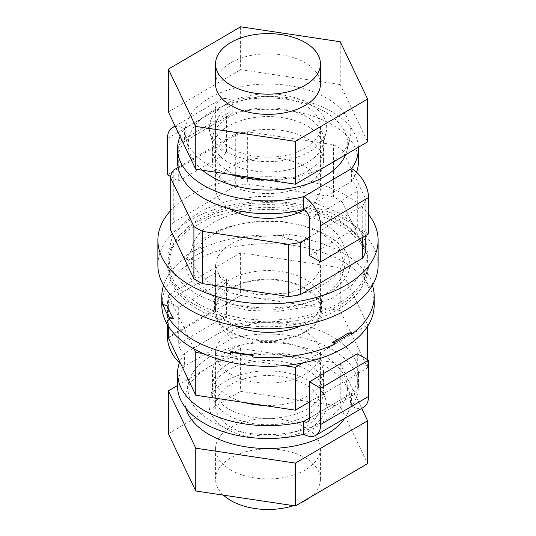 <?xml version="1.0" encoding="UTF-8"?>
<svg xmlns="http://www.w3.org/2000/svg" width="536" height="536" viewBox="0 0 536 536"><rect width="100%" height="100%" fill="white"/><g stroke="black" fill="none" stroke-linecap="round" stroke-linejoin="round"><path stroke-width="0.4" stroke-dasharray="2.68 2.01" d="M215.559 84.085A52.441 30.277 180 0 1 247.753 56.159A52.441 30.277 180 0 1 304.803 62.518A52.441 30.277 180 0 1 320.441 84.085M340.239 41.748L340.239 84.567L367.629 141.852M240.61 26.8L240.61 69.62L340.239 84.567M168.371 111.957L240.61 69.62M231.197 148.472A52.441 30.277 180 0 1 215.559 126.905A52.441 30.277 180 0 1 247.753 98.979A52.441 30.277 180 0 1 304.803 105.337A52.441 30.277 180 0 1 320.441 126.905A52.441 30.277 180 0 1 288.247 154.83A52.441 30.277 180 0 1 231.197 148.472M229.951 208.879A52.441 30.277 180 0 1 215.559 188.049A52.441 30.277 180 0 1 247.753 160.117A52.441 30.277 180 0 1 304.803 166.475A52.441 30.277 180 0 1 320.441 188.049A52.441 30.277 180 0 1 304.381 209.851M309.46 237.086L362.738 205.864A99.636 57.526 0 0 0 365.773 199.117L342.095 149.584A99.636 57.526 0 0 0 337.921 147.065A99.636 57.526 0 0 0 333.493 144.693L247.357 131.769A99.636 57.526 0 0 0 235.719 133.625L178.12 167.386M362.738 237.234L362.738 205.864M365.773 235.451L365.773 199.117M365.773 251.351L342.095 201.824L342.095 149.584M342.095 201.824A99.636 57.526 0 0 0 337.921 199.305A99.636 57.526 0 0 0 333.493 196.933L333.493 144.693M333.493 196.933L247.357 184.009L247.357 131.769M247.357 184.009A99.636 57.526 0 0 0 235.719 185.865L235.719 133.625M235.719 185.865L173.262 222.467L173.262 170.227M173.262 222.467A99.636 57.526 0 0 0 170.227 229.214M170.227 211.03A110.121 63.576 180 0 1 345.278 194.99A110.121 63.576 180 0 1 368.507 214.3M157.879 265.119A110.121 63.576 180 0 1 225.475 206.467A110.121 63.576 180 0 1 345.278 219.82A110.121 63.576 180 0 1 378.121 265.119M297.011 320.642L274.526 322.994L251.706 322.35L229.73 318.739L209.737 312.361L192.752 303.544L179.66 292.73L171.138 280.495L167.621 267.464L171.714 248.577L186.166 231.478L209.429 217.998L238.989 209.589L262.486 207.204L286.291 208.089L309.071 212.182L329.526 219.271L346.517 228.939L359.08 240.644L366.503 253.729L368.379 267.464L362.376 284.991L347.415 300.636L324.91 312.91L297.011 320.642M197.804 303.497L185.148 294.706L175.734 284.656L169.932 273.728L167.976 262.352L170.575 249.26L179.788 235.123L195.037 222.849L215.271 213.281L239.116 207.064A100.031 57.754 180 0 1 338.196 221.214A100.031 57.754 180 0 1 365.425 249.26A100.031 57.754 180 0 1 368.031 262.352A100.031 57.754 180 0 1 296.884 317.647A100.031 57.754 180 0 1 197.804 303.497M338.196 212.671L314.572 202.702L286.961 197.107L257.729 196.37L229.375 200.544L204.323 209.275L184.726 221.817L172.25 237.1L167.969 253.809L169.932 265.186L175.734 276.114L185.148 286.17L197.804 294.954L221.428 304.924L249.039 310.518L278.271 311.255L306.625 307.081L331.677 298.351L351.274 285.809L363.75 270.526L368.031 253.809L366.068 242.44L360.266 231.512L350.852 221.455L338.196 212.671M213.998 285.467A76.956 44.428 0 0 0 297.715 294.793A76.956 44.428 0 0 0 344.956 253.809A76.956 44.428 0 0 0 322.002 222.159A76.956 44.428 0 0 0 238.286 212.832A76.956 44.428 0 0 0 191.044 253.809A76.956 44.428 0 0 0 213.998 285.467M213.998 296.77L232.175 304.435L253.414 308.743L275.906 309.312L297.715 306.096L316.99 299.383L332.065 289.728L341.66 277.976L344.956 265.119L338.987 247.96L322.002 233.462L303.825 225.797L282.586 221.495L260.094 220.919L238.286 224.135L219.01 230.849L203.935 240.503L194.34 252.262L191.044 265.119L197.014 282.271L213.998 296.77M304.803 243.545L316.374 253.428L320.441 265.119L318.196 273.876L311.657 281.889L301.379 288.462L288.247 293.045L258.057 294.84L231.197 286.686L219.626 276.804L215.559 265.119L217.804 256.355L224.343 248.342L234.621 241.77L247.753 237.187L277.943 235.391L304.803 243.545M304.803 288.502A52.441 30.277 180 0 1 320.441 310.076A52.441 30.277 180 0 1 288.247 338.002A52.441 30.277 180 0 1 231.197 331.643A52.441 30.277 180 0 1 215.559 310.076A52.441 30.277 180 0 1 247.753 282.144A52.441 30.277 180 0 1 304.803 288.502M194.153 349.05L168.371 295.122L240.61 252.784L340.239 267.732L367.629 325.024L303.061 362.865M283.792 365.619L203.077 353.512M168.371 295.122L168.371 326.21M240.61 252.784L240.61 295.604L340.239 310.552L367.629 367.837L309.46 401.933M168.371 337.941L240.61 295.604M367.629 325.024L367.629 326.21M367.629 359.663L367.629 367.837M340.239 267.732L340.239 310.552M231.197 374.456A52.441 30.277 180 0 1 215.559 352.889A52.441 30.277 180 0 1 247.753 324.963A52.441 30.277 180 0 1 304.803 331.322A52.441 30.277 180 0 1 320.441 352.889A52.441 30.277 180 0 1 288.247 380.815A52.441 30.277 180 0 1 231.197 374.456M231.197 427.4A52.441 30.277 180 0 1 215.559 405.832A52.441 30.277 180 0 1 247.753 377.907A52.441 30.277 180 0 1 304.803 384.265A52.441 30.277 180 0 1 320.441 405.832A52.441 30.277 180 0 1 288.247 433.758A52.441 30.277 180 0 1 231.197 427.4M177.543 385.505L240.61 348.541L340.239 363.495L361.72 408.419M240.61 348.541L240.61 391.36L340.239 406.308L367.629 463.6M340.239 363.495L340.239 406.308M168.371 433.698L240.61 391.36M231.197 470.219A52.441 30.277 180 0 1 215.559 448.645A52.441 30.277 180 0 1 247.753 420.72A52.441 30.277 180 0 1 304.803 427.078A52.441 30.277 180 0 1 320.441 448.645A52.441 30.277 180 0 1 288.247 476.578A52.441 30.277 180 0 1 231.197 470.219M223.412 495.137A52.441 30.277 180 0 1 215.559 479.197A52.441 30.277 180 0 1 247.753 451.272A52.441 30.277 180 0 1 304.803 457.63A52.441 30.277 180 0 1 320.441 479.197A52.441 30.277 180 0 1 309.748 497.522M300.361 503.023A52.441 30.277 180 0 1 293.507 505.656M309.46 255.518L357.298 227.478L357.298 191.178A7.98 4.643 59.6 0 0 351.616 181.429L351.616 168.585M368.507 233.85L357.298 227.478M167.493 174.783L215.338 146.743L215.338 110.436A23.711 13.795 59.6 0 1 220.236 99.589A23.711 13.795 59.6 0 1 232.229 100.688L232.229 113.531A90.457 52.227 180 0 1 331.483 124.292A90.457 52.227 180 0 1 358.457 161.497M356.534 172.217A90.457 52.227 180 0 1 351.616 181.429L303.771 209.469M180.062 136.412A90.457 52.227 180 0 1 184.384 128.727L232.229 100.688A90.457 52.227 180 0 1 331.483 111.448A90.457 52.227 180 0 1 358.423 147.246M228.993 171.52A55.583 32.093 180 0 1 212.417 148.653A55.583 32.093 180 0 1 246.533 119.052A55.583 32.093 180 0 1 307.007 125.793A55.583 32.093 180 0 1 323.583 148.653A55.583 32.093 180 0 1 289.467 178.26A55.583 32.093 180 0 1 228.993 171.52M177.543 161.497A90.457 52.227 180 0 1 184.384 141.571L184.384 128.727A23.711 13.795 59.6 0 0 175.366 126.59M307.007 138.636A55.583 32.093 180 0 1 323.583 161.497A55.583 32.093 180 0 1 289.467 191.104A55.583 32.093 180 0 1 228.993 184.364A55.583 32.093 180 0 1 212.417 161.497A55.583 32.093 180 0 1 246.533 131.896A55.583 32.093 180 0 1 307.007 138.636M170.415 176.438L178.702 181.155L178.702 144.854A7.98 4.643 59.6 0 1 180.351 141.203A7.98 4.643 59.6 0 1 184.384 141.571L232.229 113.531A7.98 4.643 59.6 0 0 228.195 113.163A7.98 4.643 59.6 0 0 226.54 116.815L226.54 153.115L215.338 146.743M178.702 181.155L226.54 153.115M214.547 131.112A55.583 32.093 180 0 1 279.745 108.547A55.583 32.093 180 0 1 322.98 144.653A55.583 32.093 180 0 1 321.453 148.72A55.583 32.093 180 0 1 264.395 171.942A55.583 32.093 180 0 1 213.02 144.653A55.583 32.093 180 0 1 214.547 131.112M202.44 170.247A79.75 46.042 180 0 1 189.121 150.824A79.75 46.042 180 0 1 191.312 131.4A79.75 46.042 180 0 1 284.857 99.026A79.75 46.042 180 0 1 346.879 150.824A79.75 46.042 180 0 1 345.539 154.804M265.36 179.687A82.852 47.838 0 0 0 347.676 144.995A82.852 47.838 0 0 0 349.948 138.931A82.852 47.838 0 0 0 285.514 85.124A82.852 47.838 0 0 0 188.324 118.758A82.852 47.838 0 0 0 186.052 138.931A82.852 47.838 0 0 0 229.984 174.381M324.441 137.055A58.692 33.882 0 0 0 326.049 132.761A58.692 33.882 0 0 0 280.402 94.644A58.692 33.882 0 0 0 211.559 118.469A58.692 33.882 0 0 0 209.951 132.761A58.692 33.882 0 0 0 264.194 161.577A58.692 33.882 0 0 0 324.441 137.055M283.745 423.373A55.583 32.093 0 0 0 322.672 387.917A55.583 32.093 0 0 0 251.645 361.921A55.583 32.093 0 0 0 212.718 387.917A55.583 32.093 0 0 0 283.745 423.373M290.726 432.612A79.75 46.042 0 0 0 346.571 381.739A79.75 46.042 0 0 0 244.671 344.454A79.75 46.042 0 0 0 188.819 381.739A79.75 46.042 0 0 0 290.726 432.612M185.858 408.164A82.852 47.838 180 0 1 185.751 393.632A82.852 47.838 180 0 1 243.773 354.892A82.852 47.838 180 0 1 349.646 393.632A82.852 47.838 180 0 1 344.648 418.422M250.748 372.359A58.692 33.882 180 0 1 325.747 399.802A58.692 33.882 180 0 1 284.643 437.242A58.692 33.882 180 0 1 209.65 399.802A58.692 33.882 180 0 1 250.748 372.359M366.678 273.722L362.437 275.135L366.678 272.007L366.678 273.722A106.188 61.305 0 0 0 305.741 239.069L304.12 241.97A101.626 58.672 0 0 0 282.7 238.761L283.363 235.706A106.188 61.305 0 0 0 200.913 248.851L203.794 251.33A101.626 58.672 0 0 0 188.27 260.436L184.685 258.359A106.188 61.305 0 0 0 163.56 285.279M372.594 285.011L368.319 287.45A101.626 58.672 0 0 0 365.297 279.872A101.626 58.672 0 0 0 362.437 275.135M300.93 325.788A53.486 30.88 0 0 0 321.486 301.453A53.486 30.88 0 0 0 319.208 292.535A53.486 30.88 0 0 0 260.195 270.901A53.486 30.88 0 0 0 214.514 301.453A53.486 30.88 0 0 0 216.792 310.371A53.486 30.88 0 0 0 235.07 325.788M167.681 306.177L163.172 306.156M372.775 284.69A106.188 61.305 0 0 0 366.678 272.007M347.73 333.191L351.315 334.384M231.88 351.656L230.259 353.68M368.319 287.45L371.488 286.847M216.792 318.994A53.486 30.88 180 0 1 214.514 310.076A53.486 30.88 180 0 1 260.195 279.524A53.486 30.88 180 0 1 319.208 301.158A53.486 30.88 180 0 1 321.486 310.076A53.486 30.88 180 0 1 275.805 340.621A53.486 30.88 180 0 1 216.792 318.994M161.812 304.997A106.188 61.305 180 0 1 252.503 244.342A106.188 61.305 180 0 1 369.666 287.289A106.188 61.305 180 0 1 374.188 304.997M304.12 241.97L305.741 237.354L305.741 239.069M282.7 238.761L283.363 233.998L283.363 235.706M305.741 237.354A106.188 61.305 0 0 0 283.363 233.998M203.794 251.33L200.913 247.136L200.913 248.851M188.27 260.436L184.685 256.644L184.685 258.359M200.913 247.136A106.188 61.305 0 0 0 184.685 256.644M226.54 279.424L178.702 307.463L167.493 301.091L215.338 273.052L226.54 279.424L226.54 315.724A7.98 4.643 59.6 0 0 232.229 325.473L232.229 338.317A23.711 13.795 59.6 0 1 215.338 309.352L215.338 273.052M167.493 301.091L167.493 324.789M178.702 307.463L178.702 343.764A7.98 4.643 59.6 0 0 184.384 353.512L184.384 366.356A23.711 13.795 59.6 0 1 179.466 362.725M363.602 407.313A23.711 13.795 59.6 0 1 351.616 406.214A90.457 52.227 -0 0 0 358.457 386.288A90.457 52.227 -0 0 0 331.483 349.083A90.457 52.227 -0 0 0 232.229 338.317L184.384 366.356A90.457 52.227 -0 0 0 177.543 386.288M303.771 434.254L351.616 406.214L351.616 393.37A90.457 52.227 -0 0 0 358.457 373.445A90.457 52.227 -0 0 0 331.483 336.24A90.457 52.227 -0 0 0 232.229 325.473L184.384 353.512A90.457 52.227 -0 0 0 179.801 361.847M228.993 409.149A55.583 32.093 -0 0 0 289.467 415.889A55.583 32.093 -0 0 0 323.583 386.288A55.583 32.093 -0 0 0 307.007 363.421A55.583 32.093 -0 0 0 246.533 356.688A55.583 32.093 -0 0 0 212.417 386.288A55.583 32.093 -0 0 0 228.993 409.149M263.839 405.444A55.583 32.093 -0 0 0 323.583 373.445A55.583 32.093 -0 0 0 307.007 350.578A55.583 32.093 -0 0 0 246.533 343.837A55.583 32.093 -0 0 0 212.417 373.445A55.583 32.093 -0 0 0 228.993 396.305A55.583 32.093 -0 0 0 244.644 402.563M357.298 353.787L357.298 390.087A7.98 4.643 59.6 0 1 355.649 393.739A7.98 4.643 59.6 0 1 351.616 393.37L309.46 418.08M309.46 219.217L357.298 191.178M167.493 138.476L215.338 110.436M178.702 144.854L226.54 116.815M167.493 337.392L215.338 309.352M178.702 343.764L226.54 315.724M309.46 418.127L357.298 390.087M215.559 126.905L215.559 188.049M320.441 126.905L320.441 188.049M368.379 267.464C366.544 295.477 335.322 317.647 295.919 324.253C237.522 335.288 169.584 309.071 167.621 267.464M186.193 264.684C186.099 259.578 188.116 254.299 192.243 248.838L202.079 239.538C212.591 231.934 226.326 226.587 243.284 223.499C267.893 219.525 291.068 221.268 312.81 228.725C337.72 239.043 350.048 251.029 349.807 264.684C349.901 269.782 347.884 275.062 343.757 280.522L333.921 289.829C323.409 297.433 309.674 302.773 292.716 305.862C268.107 309.835 244.932 308.093 223.19 300.636C198.28 290.318 185.952 278.331 186.193 264.684M365.425 249.26C352.34 214.655 291.973 195.54 240.081 205.107C204.725 211.613 181.557 226.326 170.575 249.26M167.969 262.352L167.969 253.809M368.031 262.352L368.031 253.809M344.956 265.119L344.956 253.809M191.044 265.119L191.044 253.809M320.441 265.119L320.441 310.076M215.559 265.119L215.559 310.076M215.559 352.889L215.559 405.832M320.441 352.889L320.441 405.832M215.559 448.645L215.559 479.197M320.441 448.645L320.441 479.197M175.105 126.04L220.236 99.589M212.417 148.653L212.417 161.497M323.583 148.653L323.583 161.497M180.351 141.203L228.195 113.163M346.879 150.824L349.948 138.931M322.98 144.653L326.049 132.761M189.121 150.824L186.052 138.931M213.02 144.653L209.951 132.761M346.571 381.739L349.646 393.632M322.672 387.917L325.747 399.802M188.819 381.739L185.751 393.632M212.718 387.917L209.65 399.802M214.514 301.453L214.514 310.076M321.486 301.453L321.486 310.076M358.457 386.288L358.457 373.445M323.583 386.288L323.583 373.445M212.417 386.288L212.417 373.445M307.805 421.778L355.649 393.739"/><path stroke-width="0.8" d="M304.803 42.311A52.441 30.277 180 0 1 320.441 63.878A52.441 30.277 180 0 1 288.247 91.803A52.441 30.277 180 0 1 231.197 85.445A52.441 30.277 180 0 1 215.559 63.878A52.441 30.277 180 0 1 247.753 35.952A52.441 30.277 180 0 1 304.803 42.311M320.441 63.878L320.441 84.085A52.441 30.277 180 0 1 288.247 112.017A52.441 30.277 180 0 1 231.197 105.659A52.441 30.277 180 0 1 215.559 84.085L215.559 63.878M295.39 141.377L195.761 126.429L168.371 69.137L240.61 26.8L340.239 41.748L367.629 99.039L295.39 141.377L295.39 184.196L195.761 169.242L168.371 111.957L168.371 69.137M195.761 126.429L195.761 169.242M367.629 99.039L367.629 141.852L295.39 184.196M304.381 209.851A52.441 30.277 180 0 1 231.197 209.616A52.441 30.277 180 0 1 229.951 208.879M178.12 167.386L173.262 170.227A99.636 57.526 0 0 0 170.227 176.974L193.905 226.507A99.636 57.526 0 0 0 198.079 229.026A99.636 57.526 0 0 0 202.508 231.398L288.643 244.322A99.636 57.526 0 0 0 300.281 242.466L309.46 237.086M170.227 176.974L170.227 229.214L193.905 278.74A99.636 57.526 0 0 0 198.079 281.259A99.636 57.526 0 0 0 202.508 283.631L288.643 296.555A99.636 57.526 0 0 0 300.281 294.7L362.738 258.097L362.738 237.234M362.738 258.097A99.636 57.526 0 0 0 365.773 251.351L365.773 235.451M193.905 278.74L193.905 226.507M202.508 283.631L202.508 231.398M288.643 296.555L288.643 244.322M300.281 294.7L300.281 242.466M368.507 214.3A110.121 63.576 180 0 1 378.121 240.282A110.121 63.576 180 0 1 310.525 298.927A110.121 63.576 180 0 1 190.722 285.574A110.121 63.576 180 0 1 157.879 240.282A110.121 63.576 180 0 1 170.227 211.03M378.121 240.282L378.121 265.119A110.121 63.576 180 0 1 310.525 323.764A110.121 63.576 180 0 1 190.722 310.411A110.121 63.576 180 0 1 157.879 265.119L157.879 240.282M203.077 353.512L195.761 352.413L194.153 349.05M303.061 362.865L295.39 367.361L283.792 365.619M168.371 326.21L168.371 337.941L195.761 395.226L195.761 352.413M295.39 367.361L295.39 410.181L195.761 395.226M367.629 326.21L367.629 359.663M309.46 401.933L295.39 410.181M361.72 408.419L367.629 420.78L295.39 463.117L195.761 448.17L168.371 390.885L177.543 385.505M168.371 390.885L168.371 433.698L195.761 490.989L195.761 448.17M295.39 463.117L295.39 505.937L195.761 490.989M367.629 420.78L367.629 463.6L295.39 505.937M293.507 505.656A52.441 30.277 180 0 1 231.197 500.771A52.441 30.277 180 0 1 223.412 495.137M309.748 497.522A52.441 30.277 180 0 1 300.361 503.023M320.662 261.89L320.662 225.589A23.711 13.795 59.6 0 0 303.771 196.625L303.771 209.469A7.98 4.643 59.6 0 1 309.46 219.217L309.46 255.518L320.662 261.89L368.507 233.85L368.507 197.55A23.711 13.795 59.6 0 0 351.616 168.585A90.457 52.227 180 0 0 358.457 148.653L358.457 161.497A90.457 52.227 180 0 1 356.534 172.217M351.616 168.585L303.771 196.625A90.457 52.227 180 0 1 204.518 185.858A90.457 52.227 180 0 1 177.543 148.653A90.457 52.227 180 0 1 180.062 136.412M303.771 209.469A90.457 52.227 180 0 1 204.518 198.702A90.457 52.227 180 0 1 177.543 161.497L177.543 148.653M358.423 147.246A90.457 52.227 180 0 1 358.457 148.653M170.415 176.438L167.493 174.783L167.493 138.476A23.711 13.795 59.6 0 1 172.398 127.628A23.711 13.795 59.6 0 1 175.366 126.59M345.539 154.804A79.75 46.042 180 0 1 344.688 156.659A79.75 46.042 180 0 1 281.011 189.456A79.75 46.042 180 0 1 202.44 170.247M229.984 174.381A82.852 47.838 0 0 0 265.36 179.687M344.648 418.422A82.852 47.838 180 0 1 291.624 446.488A82.852 47.838 180 0 1 185.858 408.164M163.56 285.279A106.188 61.305 0 0 0 161.812 296.375A106.188 61.305 0 0 0 163.172 306.156L163.172 304.441A106.188 61.305 0 0 0 169.322 317.312L169.322 319.021A106.188 61.305 0 0 0 230.259 353.68L230.259 351.964A106.188 61.305 0 0 0 252.637 355.321L252.637 357.036A106.188 61.305 0 0 0 335.087 343.898L332.206 342.29A101.626 58.672 0 0 0 347.73 333.191L351.315 332.675L351.315 334.384A106.188 61.305 0 0 0 374.188 296.375A106.188 61.305 0 0 0 372.828 286.593L372.828 284.877A106.188 61.305 0 0 0 372.775 284.69M163.172 304.441L167.681 306.177A101.626 58.672 0 0 0 170.703 313.754A101.626 58.672 0 0 0 173.564 318.491L169.322 317.312M230.259 351.964L231.88 351.656A101.626 58.672 0 0 0 253.3 354.865L252.637 357.036M173.564 318.491L169.322 319.021M235.07 325.788A53.486 30.88 0 0 0 300.93 325.788M371.488 286.847L372.828 286.593M374.188 296.375L374.188 304.997A106.188 61.305 180 0 1 283.497 365.646A106.188 61.305 180 0 1 166.334 322.699A106.188 61.305 180 0 1 161.812 304.997L161.812 296.375M253.3 354.865L252.637 355.321M332.206 342.29L335.087 342.182L335.087 343.898M335.087 342.182A106.188 61.305 0 0 0 351.315 332.675M167.493 324.789L167.493 337.392A23.711 13.795 59.6 0 0 179.466 362.725M177.543 373.445L177.543 386.288A90.457 52.227 -0 0 0 204.518 423.494A90.457 52.227 -0 0 0 303.771 434.254L303.771 421.41A90.457 52.227 -0 0 1 204.518 410.65A90.457 52.227 -0 0 1 177.543 373.445A90.457 52.227 -0 0 1 179.801 361.847M244.644 402.563A55.583 32.093 -0 0 0 263.839 405.444M309.46 418.08L303.771 421.41A7.98 4.643 59.6 0 0 307.805 421.778A7.98 4.643 59.6 0 0 309.46 418.127L309.46 381.826L320.662 388.198L368.507 360.159L368.507 396.466A23.711 13.795 59.6 0 1 363.602 407.313L315.764 435.353A23.711 13.795 59.6 0 1 303.771 434.254M320.662 388.198L320.662 424.505A23.711 13.795 59.6 0 1 315.764 435.353M368.507 360.159L357.298 353.787L309.46 381.826M320.662 225.589L368.507 197.55M320.662 424.505L368.507 396.466M172.398 127.628L175.105 126.04"/></g></svg>
